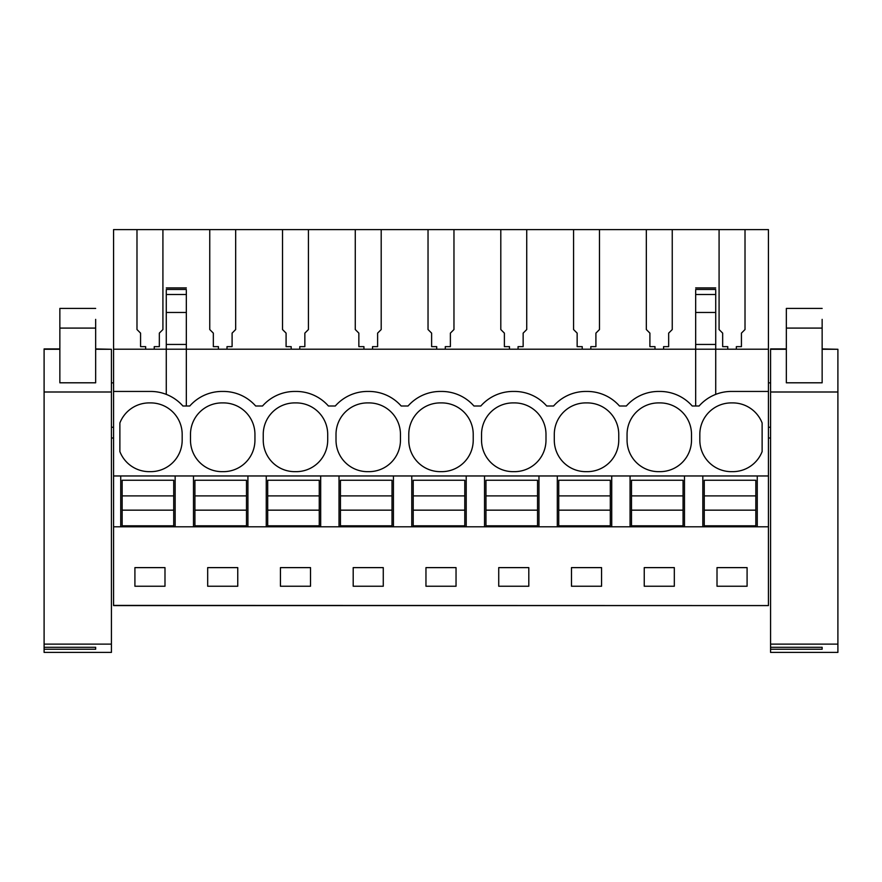 <?xml version="1.0" encoding="UTF-8"?>
<svg xmlns="http://www.w3.org/2000/svg" width="882" height="882" viewBox="0 0 882 882"><rect width="100%" height="100%" fill="white"/><g stroke="black" fill="none" stroke-linecap="round" stroke-linejoin="round"><path stroke-width="1.32" d="M695.666 290.398L695.666 349.195L186.334 349.195L186.334 312.46L166.279 312.46L166.279 349.195L113.569 349.195L113.569 605.581L768.431 605.581L113.569 605.405M113.569 391.443L150.668 391.443A42.975 42.975 0 0 1 182.894 405.996L189.773 405.996A42.975 42.975 0 0 1 221.999 391.443L223.433 391.443A42.975 42.975 0 0 1 255.659 405.996L262.527 405.996A42.975 42.975 0 0 1 294.753 391.443L296.187 391.443A42.975 42.975 0 0 1 328.424 405.996L335.292 405.996A42.975 42.975 0 0 1 367.518 391.443L368.952 391.443A42.975 42.975 0 0 1 401.178 405.996L408.057 405.996A42.975 42.975 0 0 1 440.283 391.443L441.717 391.443A42.975 42.975 0 0 1 473.943 405.996L480.822 405.996A42.975 42.975 0 0 1 513.048 391.443L514.482 391.443A42.975 42.975 0 0 1 546.708 405.996L553.576 405.996A42.975 42.975 0 0 1 585.813 391.443L587.247 391.443A42.975 42.975 0 0 1 619.473 405.996L626.341 405.996A42.975 42.975 0 0 1 658.567 391.443L660.001 391.443A42.975 42.975 0 0 1 692.227 405.996L699.106 405.996A42.975 42.975 0 0 1 731.332 391.443L768.431 391.443L768.431 475.96L113.569 475.96M113.569 349.195L113.569 229.596L162.916 229.596L162.916 329.537L159.333 333.12L159.333 346.637L154.251 346.637L154.251 349.195M727.749 349.195L727.749 346.637L722.667 346.637L722.667 333.12L719.084 329.537L719.084 229.596L768.431 229.596L768.431 349.195L715.721 349.195L715.721 394.386M186.334 405.996L186.334 349.195L166.279 349.195L166.279 394.386M166.279 312.46L166.279 290.398M119.875 422.985A31.509 31.509 0 0 1 149.951 402.909A31.509 31.509 0 0 1 182.177 434.418L182.177 440.151A31.509 31.509 0 0 1 149.951 471.65A31.509 31.509 0 0 1 119.875 451.584L119.875 422.985M327.707 440.151A31.509 31.509 0 0 1 295.47 471.65A31.509 31.509 0 0 1 263.244 440.151L263.244 434.418A31.509 31.509 0 0 1 295.47 402.909A31.509 31.509 0 0 1 327.707 434.418L327.707 440.151M627.058 434.418A31.509 31.509 0 0 1 659.284 402.909A31.509 31.509 0 0 1 691.51 434.418L691.51 440.151A31.509 31.509 0 0 1 659.284 471.65A31.509 31.509 0 0 1 627.058 440.151L627.058 434.418M481.539 440.151L481.539 434.418A31.509 31.509 0 0 1 513.765 402.909A31.509 31.509 0 0 1 545.991 434.418L545.991 440.151A31.509 31.509 0 0 1 513.765 471.65A31.509 31.509 0 0 1 481.539 440.151M336.009 434.418A31.509 31.509 0 0 1 368.235 402.909A31.509 31.509 0 0 1 400.461 434.418L400.461 440.151A31.509 31.509 0 0 1 368.235 471.65A31.509 31.509 0 0 1 336.009 440.151L336.009 434.418M473.226 440.151A31.509 31.509 0 0 1 441 471.65A31.509 31.509 0 0 1 408.774 440.151L408.774 434.418A31.509 31.509 0 0 1 441 402.909A31.509 31.509 0 0 1 473.226 434.418L473.226 440.151M554.293 440.151L554.293 434.418A31.509 31.509 0 0 1 586.53 402.909A31.509 31.509 0 0 1 618.756 434.418L618.756 440.151A31.509 31.509 0 0 1 586.53 471.65A31.509 31.509 0 0 1 554.293 440.151M254.942 440.151A31.509 31.509 0 0 1 222.716 471.65A31.509 31.509 0 0 1 190.49 440.151L190.49 434.418A31.509 31.509 0 0 1 222.716 402.909A31.509 31.509 0 0 1 254.942 434.418L254.942 440.151M732.049 471.65A31.509 31.509 0 0 1 699.823 440.151L699.823 434.418A31.509 31.509 0 0 1 732.049 402.909A31.509 31.509 0 0 1 762.125 422.985L762.125 451.584A31.509 31.509 0 0 1 732.049 471.65M719.084 229.596L672.249 229.596L672.249 329.537L668.666 333.12L668.666 346.637L663.584 346.637L663.584 349.195M218.416 349.195L218.416 346.637L213.334 346.637L213.334 333.12L209.751 329.537L209.751 229.596L162.916 229.596M209.751 229.596L235.67 229.596L235.67 329.537L232.098 333.12L232.098 346.637L227.005 346.637L227.005 349.195M291.181 349.195L291.181 346.637L286.088 346.637L286.088 333.12L282.516 329.537L282.516 229.596L235.67 229.596M282.516 229.596L308.435 229.596L308.435 329.537L304.852 333.12L304.852 346.637L299.77 346.637L299.77 349.195M363.935 349.195L363.935 346.637L358.853 346.637L358.853 333.12L355.27 329.537L355.27 229.596L308.435 229.596M355.27 229.596L381.2 229.596L381.2 329.537L377.617 333.12L377.617 346.637L372.535 346.637L372.535 349.195M436.7 349.195L436.7 346.637L431.618 346.637L431.618 333.12L428.035 329.537L428.035 229.596L381.2 229.596M428.035 229.596L453.965 229.596L453.965 329.537L450.382 333.12L450.382 346.637L445.3 346.637L445.3 349.195M509.465 349.195L509.465 346.637L504.383 346.637L504.383 333.12L500.8 329.537L500.8 229.596L453.965 229.596M500.8 229.596L526.73 229.596L526.73 329.537L523.147 333.12L523.147 346.637L518.065 346.637L518.065 349.195M582.23 349.195L582.23 346.637L577.148 346.637L577.148 333.12L573.565 329.537L573.565 229.596L526.73 229.596M573.565 229.596L599.484 229.596L599.484 329.537L595.912 333.12L595.912 346.637L590.819 346.637L590.819 349.195M654.995 349.195L654.995 346.637L649.902 346.637L649.902 333.12L646.33 329.537L646.33 229.596L599.484 229.596M646.33 229.596L672.249 229.596M136.986 229.596L136.986 329.537L140.569 333.12L140.569 346.637L145.651 346.637L145.651 349.195M768.431 475.96L768.431 526.808L120.735 526.808L120.735 475.96M120.735 526.808L113.569 526.808M768.431 526.808L768.431 605.405M134.913 567.622L134.913 586.243L164.989 586.243L164.989 567.622L134.913 567.622M498.727 567.622L498.727 586.243L528.803 586.243L528.803 567.622L498.727 567.622M601.568 586.243L601.568 567.622L571.481 567.622L571.481 586.243L601.568 586.243M280.432 567.622L310.519 567.622L310.519 586.243L280.432 586.243L280.432 567.622M207.678 567.622L237.754 567.622L237.754 586.243L207.678 586.243L207.678 567.622M456.038 586.243L425.962 586.243L425.962 567.622L456.038 567.622L456.038 586.243M353.197 567.622L383.273 567.622L383.273 586.243L353.197 586.243L353.197 567.622M674.322 586.243L674.322 567.622L644.246 567.622L644.246 586.243L674.322 586.243M747.087 586.243L747.087 567.622L717.011 567.622L717.011 586.243L747.087 586.243M111.419 427.252L113.569 427.252M111.419 382.854L113.569 382.854M113.569 438.001L111.419 438.001M186.334 312.46L186.334 290.398M186.334 344.443L166.279 344.443M193.489 526.808L193.489 475.96M175.154 526.808L175.154 475.96M768.431 349.195L768.431 391.443M745.014 229.596L745.014 329.537L741.431 333.12L741.431 346.637L736.349 346.637L736.349 349.195M757.263 526.808L757.263 475.96M770.581 438.001L768.431 438.001M768.431 382.854L770.581 382.854M768.431 427.252L770.581 427.252M715.721 290.398L715.721 349.195L695.666 349.195L695.666 405.996M702.833 526.808L702.833 475.96M684.498 526.808L684.498 475.96M715.721 344.443L695.666 344.443M266.254 526.808L266.254 475.96M247.919 526.808L247.919 475.96M339.019 526.808L339.019 475.96M320.684 526.808L320.684 475.96M411.784 526.808L411.784 475.96M393.449 526.808L393.449 475.96M484.538 526.808L484.538 475.96M466.214 526.808L466.214 475.96M557.303 526.808L557.303 475.96M538.968 526.808L538.968 475.96M630.068 526.808L630.068 475.96M611.733 526.808L611.733 475.96M173.721 495.893L173.721 525.804L122.157 525.804L122.157 480.249L173.721 480.249L173.721 495.893L122.157 495.893M173.721 510.16L122.157 510.16M246.486 495.893L246.486 525.804L194.922 525.804L194.922 480.249L246.486 480.249L246.486 495.893L194.922 495.893M246.486 510.16L194.922 510.16M319.251 495.893L319.251 525.804L267.687 525.804L267.687 480.249L319.251 480.249L319.251 495.893L267.687 495.893M319.251 510.16L267.687 510.16M392.016 495.893L392.016 525.804L340.452 525.804L340.452 480.249L392.016 480.249L392.016 495.893L340.452 495.893M392.016 510.16L340.452 510.16M464.781 495.893L464.781 525.804L413.217 525.804L413.217 480.249L464.781 480.249L464.781 495.893L413.217 495.893M464.781 510.16L413.217 510.16M537.535 495.893L537.535 525.804L485.971 525.804L485.971 480.249L537.535 480.249L537.535 495.893L485.971 495.893M537.535 510.16L485.971 510.16M610.3 495.893L610.3 525.804L558.736 525.804L558.736 480.249L610.3 480.249L610.3 495.893L558.736 495.893M610.3 510.16L558.736 510.16M683.065 495.893L683.065 525.804L631.501 525.804L631.501 480.249L683.065 480.249L683.065 495.893L631.501 495.893M683.065 510.16L631.501 510.16M755.83 495.893L755.83 525.804L704.266 525.804L704.266 480.249L755.83 480.249L755.83 495.893L704.266 495.893M755.83 510.16L704.266 510.16M95.664 349.272L111.419 349.272L111.419 652.404L44.1 652.404L44.1 647.289L95.664 647.289L95.664 649.24L95.664 647.289M59.855 348.93L44.1 348.93L44.1 391.994L111.419 391.994M95.664 328.093L59.855 328.093L59.855 382.799L95.664 382.799L95.664 319.372M44.1 649.24L95.664 649.24M111.419 349.272L95.664 348.93M111.419 644.125L44.1 644.125L44.1 647.289M44.1 644.125L44.1 391.994M95.664 323.815L95.664 325.204M59.855 328.093L59.855 308.424L95.664 308.424M822.145 349.272L837.9 349.272L837.9 652.404L770.581 652.404L770.581 647.289L822.145 647.289L822.145 649.24L822.145 647.289M786.336 348.93L770.581 348.93L770.581 391.994L837.9 391.994M822.145 328.093L786.336 328.093L786.336 382.799L822.145 382.799L822.145 319.372M770.581 649.24L822.145 649.24M837.9 349.272L822.145 348.93M837.9 644.125L770.581 644.125L770.581 647.289M770.581 644.125L770.581 391.994M822.145 323.815L822.145 325.204M786.336 328.093L786.336 308.424L822.145 308.424M186.334 289.45L166.279 289.45M186.334 294.5L166.279 294.5M715.721 289.45L695.666 289.45M715.721 294.5L695.666 294.5M715.721 312.46L695.666 312.46M44.1 349.272L59.855 349.272M770.581 349.272L786.336 349.272M186.334 287.918L166.279 287.918M715.721 287.918L695.666 287.918"/></g></svg>
